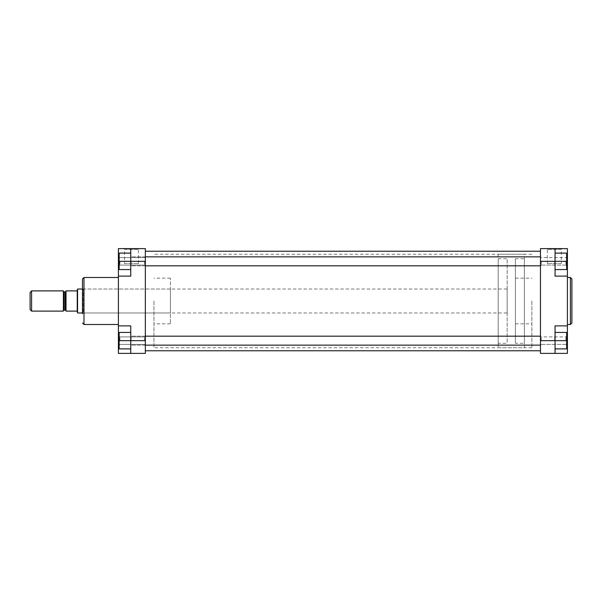 <?xml version="1.0" encoding="UTF-8"?>
<svg xmlns="http://www.w3.org/2000/svg" width="602" height="602" viewBox="0 0 602 602"><rect width="100%" height="100%" fill="white"/><g stroke="black" fill="none" stroke-linecap="round" stroke-linejoin="round"><path stroke-width="0.45" stroke-dasharray="3.01 2.26" d="M145.345 301L145.345 350.763L145.345 301M540.468 301L540.468 350.763L540.468 301M555.059 269.568L566.663 269.568L555.059 269.568L566.663 269.568L566.663 253.103L555.059 253.103L555.059 261.336L555.059 248.618L555.059 276.115L555.059 253.103L555.059 269.568L555.059 253.103L566.663 253.103L566.663 261.336L555.059 261.336L555.059 269.568L555.059 257.22L555.059 265.452L555.059 257.22L555.059 261.336L566.663 261.336L566.663 269.568L566.663 253.103L555.059 253.103M565.91 261.336L565.91 265.083L565.91 261.336M555.059 348.897L566.663 348.897L555.059 348.897L566.663 348.897L566.663 332.432L566.663 340.664L555.059 340.664L555.059 332.432L555.059 348.897L555.059 325.885L555.059 338.979L555.059 325.885L567.408 325.885L567.408 248.618L540.468 248.618L540.468 353.382L555.059 353.382L555.059 332.432L555.059 348.897L555.059 336.548L555.059 344.78L555.059 336.548L555.059 340.664L540.468 340.664M565.91 340.664L565.91 336.917L565.91 340.664M561.282 263.586L547.346 263.586L561.282 263.586L561.282 249.363L547.346 249.363L546.593 248.618L562.035 248.618L546.593 248.618M547.346 263.586L547.346 249.363L561.282 249.363L562.035 248.618M541.221 261.336L541.221 265.083L541.221 261.336M541.221 340.664L541.221 336.917L541.221 340.664M571.9 323.003L571.9 301M515.402 301L515.402 323.823L515.402 301M531.867 301L531.867 347.768L531.867 301M567.408 301L567.408 324.501L567.408 301M567.408 276.115L555.059 276.115L567.408 276.115L555.059 276.115L555.059 248.618M567.408 325.885L555.059 325.885L567.408 325.885L567.408 353.382L555.059 353.382M566.663 340.664L555.059 340.664L566.663 340.664L566.663 332.432L555.059 332.432M566.663 261.336L540.468 261.336M130.754 332.432L119.151 332.432L130.754 332.432L119.151 332.432L119.151 348.897L130.754 348.897L130.754 340.664L130.754 353.382L130.754 325.885L130.754 348.897L130.754 332.432L130.754 348.897L119.151 348.897L119.151 340.664L130.754 340.664L130.754 344.78L130.754 336.548L130.754 344.78L130.754 336.548L130.754 340.664L119.151 340.664L119.151 348.897L130.754 348.897M119.903 340.664L119.903 336.917L119.903 340.664M130.754 253.103L119.151 253.103L130.754 253.103L119.151 253.103L119.151 269.568L119.151 253.103L119.151 261.336L130.754 261.336L130.754 253.103L130.754 276.115L130.754 263.021L130.754 276.115L118.406 276.115L118.406 248.618L130.754 248.618L130.754 269.568L130.754 257.22L130.754 265.452L130.754 257.22L130.754 261.336L145.345 261.336L145.345 256.851L145.345 345.149L145.345 340.664L145.345 345.149L145.345 340.664L119.151 340.664M119.903 261.336L119.903 265.083L119.903 261.336M82.482 278.997L82.482 313.725L82.482 301L82.482 313.725L83.234 312.972L83.234 289.028L83.234 312.972L170.411 312.972L170.411 301L170.411 323.823L170.411 289.028L170.411 312.972M124.531 263.586L138.475 263.586L124.531 263.586L124.531 249.363L138.475 249.363L139.22 248.618L123.779 248.618L139.22 248.618M138.475 263.586L138.475 249.363L124.531 249.363L123.779 248.618M144.593 261.336L144.593 265.083L144.593 261.336M144.593 340.664L144.593 336.917L144.593 340.664M153.954 301L153.954 347.768L153.954 301M118.406 301L118.406 324.501L118.406 301M118.406 325.885L130.754 325.885L118.406 325.885L130.754 325.885L130.754 353.382L118.406 353.382L118.406 276.115L130.754 276.115L118.406 276.115M170.411 301L170.411 278.177L170.411 301M145.345 261.336L145.345 248.618L130.754 248.618M130.754 353.382L145.345 353.382L145.345 340.664M119.151 261.336L130.754 261.336L119.151 261.336L119.151 269.568L130.754 269.568M63.398 310.918L63.398 291.082L63.398 310.918M66.017 291.082L66.017 310.918L66.017 291.082M30.1 292.391L30.1 309.609M31.597 311.106L31.597 290.894M515.402 343.283L515.402 258.717L515.402 343.283L524.38 343.283L524.38 258.717L524.38 343.283M515.402 258.717L524.38 258.717M498.185 254.232L498.185 347.768L498.185 254.232L524.38 254.232L524.38 347.768L524.38 254.232M498.185 347.768L524.38 347.768M498.185 343.283L498.185 258.717L498.185 343.283L507.17 343.283L507.17 258.717L507.17 343.283M498.185 258.717L507.17 258.717M77.568 312.972L77.568 289.028M82.482 289.028L507.17 289.028L507.17 312.972L507.17 289.028M82.482 312.972L507.17 312.972M77.244 312.784L77.244 289.216M63.398 311.106L63.398 290.894M77.244 311.106L66.017 311.106L66.017 290.894L77.244 290.894M554.69 340.664L554.69 336.172L554.69 340.664M131.123 340.664L131.123 336.172L131.123 340.664M554.69 261.336L554.69 265.828L554.69 261.336M131.123 261.336L131.123 265.828L131.123 261.336M570.403 277.499L570.403 324.501M566.663 338.979L567.408 338.979M567.408 263.021L566.663 263.021M83.979 324.501L83.979 277.499M118.406 338.979L119.151 338.979M119.151 263.021L118.406 263.021M64.151 310.165L64.151 291.835M65.272 291.835L65.272 310.165M531.867 254.232L153.954 254.232M531.867 347.768L153.954 347.768M565.91 257.596L566.663 256.851L565.91 257.596L541.221 257.596L540.468 256.851L541.221 257.596L565.91 257.596M565.91 336.917L566.663 336.172L565.91 336.917L541.221 336.917L540.468 336.172L541.221 336.917L565.91 336.917M515.402 323.823L531.867 323.823M515.402 278.177L531.867 278.177M541.221 344.404L565.91 344.404L566.663 345.149L565.91 344.404L541.221 344.404L540.468 345.149L541.221 344.404M541.221 265.083L565.91 265.083L566.663 265.828L565.91 265.083L541.221 265.083L540.468 265.828L541.221 265.083M145.345 336.172L144.593 336.917L119.903 336.917L119.151 336.172L119.903 336.917L144.593 336.917L145.345 336.172L131.123 336.172L540.468 336.172M145.345 256.851L144.593 257.596L119.903 257.596L119.151 256.851L119.903 257.596L144.593 257.596L145.345 256.851L131.123 256.851L540.468 256.851M170.411 289.028L83.234 289.028L82.482 288.275M170.411 323.823L153.954 323.823M170.411 278.177L153.954 278.177M145.345 345.149L144.593 344.404L119.903 344.404L119.151 345.149L119.903 344.404L144.593 344.404L145.345 345.149L131.123 345.149L540.468 345.149M145.345 265.828L144.593 265.083L119.903 265.083L119.151 265.828L119.903 265.083L144.593 265.083L145.345 265.828L131.123 265.828L540.468 265.828M130.754 336.548L131.123 336.172L130.754 336.548M555.059 336.548L554.69 336.172L555.059 336.548M555.059 265.452L554.69 265.828L555.059 265.452"/><path stroke-width="0.9" d="M571.9 301L571.9 323.003L570.403 324.501L570.403 277.499L571.9 278.997L571.9 301L571.9 278.997M555.059 248.618L555.059 276.115L567.408 276.115L567.408 248.618L540.468 248.618L540.468 340.664L555.059 340.664L555.059 353.382L567.408 353.382L567.408 276.115M567.408 325.885L555.059 325.885L555.059 340.664L566.663 340.664L566.663 348.897L555.059 348.897M555.059 353.382L540.468 353.382L540.468 340.664M555.059 332.432L566.663 332.432L566.663 340.664M555.059 253.103L566.663 253.103L566.663 269.568L555.059 269.568M566.663 261.336L540.468 261.336M82.482 313.725L82.482 278.997L83.979 277.499L83.979 324.501L82.482 323.003M118.406 276.115L130.754 276.115L130.754 248.618L118.406 248.618L118.406 353.382L130.754 353.382L130.754 325.885L118.406 325.885M130.754 248.618L145.345 248.618L145.345 353.382L130.754 353.382M130.754 348.897L119.151 348.897L119.151 332.432L130.754 332.432M119.151 340.664L145.345 340.664M130.754 269.568L119.151 269.568L119.151 253.103L130.754 253.103M119.151 261.336L145.345 261.336M63.398 291.082A0.745 0.745 0 0 0 64.151 291.835L64.151 310.165A0.745 0.745 0 0 0 63.398 310.918M64.151 291.835L65.272 291.835A0.745 0.745 0 0 0 66.017 291.082M64.151 310.165L65.272 310.165A0.745 0.745 0 0 1 66.017 310.918M30.1 292.391L31.597 290.894L63.398 290.894L63.398 311.106L31.597 311.106L30.1 309.609L30.1 292.391M77.244 290.894L77.244 311.106L66.017 311.106L66.017 290.894L77.244 290.894L77.568 289.028L82.482 289.028M77.244 311.106L77.568 312.972L82.482 312.972M31.597 290.894L31.597 311.106M77.568 289.028L77.568 312.972M566.663 338.979L567.408 338.979M566.663 263.021L567.408 263.021M119.151 338.979L118.406 338.979M119.151 263.021L118.406 263.021M65.272 310.165L65.272 291.835M540.468 350.763L145.345 350.763M540.468 251.237L145.345 251.237M567.408 324.501L570.403 324.501M567.408 277.499L570.403 277.499M118.406 324.501L83.979 324.501M118.406 277.499L83.979 277.499M540.468 345.149L145.345 345.149M540.468 336.172L145.345 336.172M540.468 265.828L145.345 265.828M540.468 256.851L145.345 256.851"/></g></svg>

